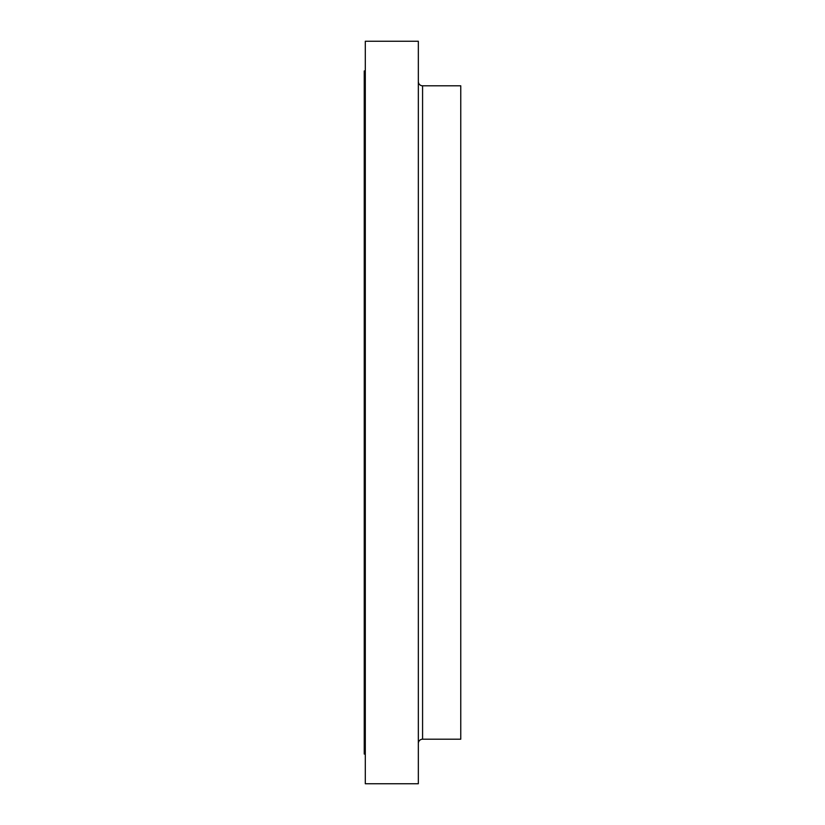 <?xml version="1.0" encoding="UTF-8"?>
<svg xmlns="http://www.w3.org/2000/svg" width="825" height="825" viewBox="0 0 825 825"><rect width="100%" height="100%" fill="white"/><g stroke="black" fill="none" stroke-linecap="round" stroke-linejoin="round"><path stroke-width="1.24" d="M418.337 743.438A4.238 4.238 0 0 1 422.575 739.2L460.762 739.2L460.762 85.8L422.575 85.8L422.575 739.2M418.337 81.562A4.238 4.238 0 0 0 422.575 85.8M418.337 783.75L418.337 41.25L365.3 41.25L365.3 783.75L418.337 783.75M365.3 70.95L364.238 70.95L364.238 754.05L365.3 754.05"/></g></svg>
